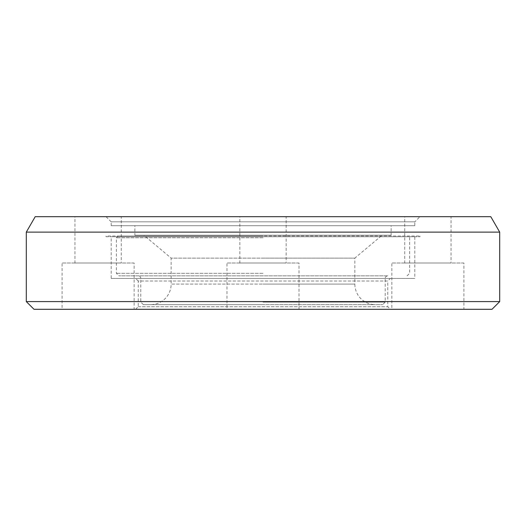 <?xml version="1.0" encoding="UTF-8"?>
<svg xmlns="http://www.w3.org/2000/svg" width="526" height="526" viewBox="0 0 526 526"><rect width="100%" height="100%" fill="white"/><g stroke="black" fill="none" stroke-linecap="round" stroke-linejoin="round"><path stroke-width="0.39" stroke-dasharray="2.63 1.97" d="M111.203 225.693L111.203 221.834L414.797 221.834L414.797 225.693L111.203 225.693L414.797 225.693M111.203 221.834L106.055 216.692L419.945 216.692L414.797 221.834L111.203 221.834M106.055 236.759L419.945 236.759L106.055 236.759L106.055 235.983L419.945 235.983L106.055 235.983M419.945 235.983L419.945 236.759M111.203 278.438L414.797 278.438L111.203 278.438L111.203 236.759L414.797 236.759L414.797 278.438M135.642 309.308L138.22 306.737L138.22 281.009L387.78 281.009L387.78 306.737L390.358 309.308L135.642 309.308L390.358 309.308M138.22 281.009L135.642 278.438L390.358 278.438L387.78 281.009L138.22 281.009M138.22 306.737L387.78 306.737L138.22 306.737M134.137 309.308L62.101 309.308L62.101 263L134.137 263L134.137 309.308L62.101 309.308M299.018 309.308L226.982 309.308L226.982 263L299.018 263L299.018 309.308L226.982 309.308M463.899 309.308L391.863 309.308L391.863 263L463.899 263L463.899 309.308L391.863 309.308M121.276 263L74.962 263L74.962 216.692L121.276 216.692L121.276 263L74.962 263M286.157 263L239.843 263L239.843 216.692L286.157 216.692L286.157 263L239.843 263M451.038 263L404.724 263L404.724 216.692L451.038 216.692L451.038 263L404.724 263M263 302.108L385.21 302.108L263 302.108M150.567 304.679L382.639 304.679L150.567 304.679A20.58 20.58 0 0 0 171.147 284.099L263 284.099L171.147 284.099L171.147 258.115L263 258.115L171.147 258.115L143.881 235.214L263 235.214L143.881 235.214M387.78 275.867L118.922 275.867L387.78 275.867A2.571 2.571 0 0 0 385.21 278.438L263 278.438L385.21 278.438L385.21 302.108L382.639 304.679M143.361 304.679L263 304.679L143.361 304.679L140.79 302.108L140.79 278.438L263 278.438L140.79 278.438A2.571 2.571 0 0 0 138.22 275.867M263 273.29L116.351 273.29L263 273.29M263 237.785L116.351 237.785L263 237.785M263 235.983L118.153 235.983L263 235.983M382.119 235.214L263 235.214L382.119 235.214L354.853 258.115L263 258.115L354.853 258.115L354.853 284.099L263 284.099L354.853 284.099A20.58 20.58 0 0 0 375.433 304.679M134.873 225.693L391.127 225.693L134.873 225.693L134.873 235.214L391.127 235.214L391.127 225.693M391.127 235.214L134.873 235.214M451.038 216.692L404.724 216.692M286.157 216.692L239.843 216.692M121.276 216.692L74.962 216.692M463.899 263L391.863 263M299.018 263L226.982 263M134.137 263L62.101 263M390.358 278.438L135.642 278.438M414.797 236.759L111.203 236.759M419.945 216.692L106.055 216.692M35.203 216.692L490.797 216.692M26.3 232.124L499.7 232.124M26.3 301.595L499.7 301.595M34.019 309.308L491.981 309.308M407.078 275.867L409.649 273.29L409.649 237.785L407.847 235.983M118.153 235.983L116.351 237.785L116.351 273.29L118.922 275.867"/><path stroke-width="0.79" d="M499.7 301.595L491.981 309.308L34.019 309.308L26.3 301.595L26.3 232.124L35.203 216.692L490.797 216.692L499.7 232.124L499.7 301.595L26.3 301.595M499.7 232.124L26.3 232.124"/></g></svg>
